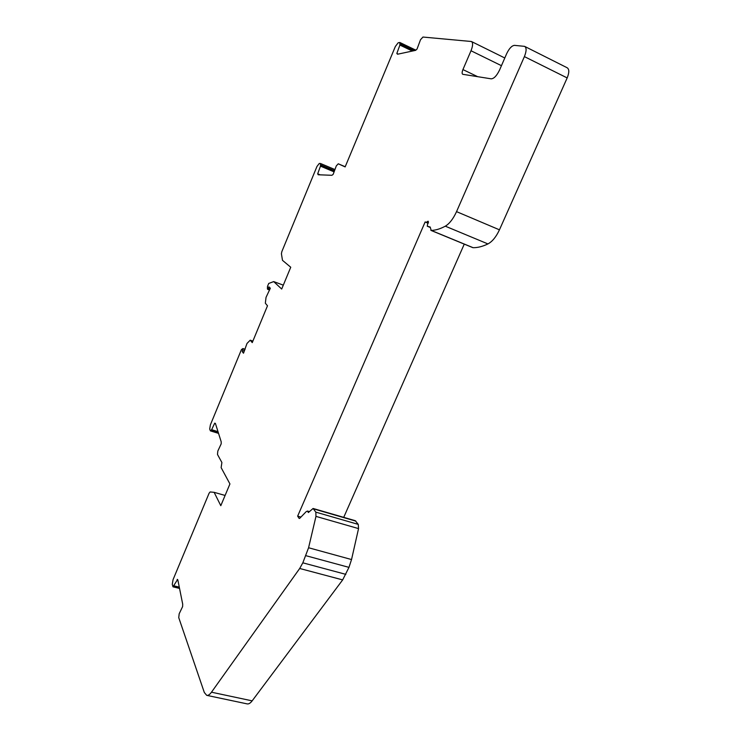 <?xml version="1.0" encoding="UTF-8"?>
<svg xmlns="http://www.w3.org/2000/svg" width="741" height="741" viewBox="0 0 741 741"><rect width="100%" height="100%" fill="white"/><g stroke="black" fill="none" stroke-linecap="round" stroke-linejoin="round"><path stroke-width="1.11" d="M215.381 423.38L214.705 423.167L211.639 429.697L210.398 430.873L209.694 429.067L210.388 424.862L241.446 349.567L242.946 348.548L242.205 351.558L243.493 353.216L247.003 343.444L250.226 340.184L252.255 342.62L267.492 305.783L265.343 303.208L266.038 297.363L270.335 288.221L268.918 286.85L267.427 288.86L267.492 286.424L268.714 283.451L273.698 281.599L281.691 289.036L290.741 267.242L282.488 260.332L281.413 253.765L281.839 251.625L316.972 166.447L319.288 163.455L320.483 163.483L320.473 166.151L317.694 173.811L320.168 174.839M283.312 285.146L273.698 281.599M317.694 173.811L318.204 174.765L331.922 175.293L333.163 174.367L336.312 165.873L338.267 163.798L345.149 166.91L395.361 46.47L398.149 42.802L399.825 42.478L399.89 45.062L396.833 53.454L398.186 54.093M177.608 579.49L172.986 586.816L172.264 584.325L173.07 579.629L209.082 493.247L210.12 491.959L214.13 492.33L220.799 505.695L229.932 483.938L221.133 467.627L221.892 462.514L217.484 454.455L217.817 451.074L221.198 443.822L221.207 441.821L215.427 423.5L214.705 423.167M396.833 53.454L397.556 54.232L415.479 50.379L417.035 49.073L420.517 39.718L422.954 37.05L471.424 41.505C473.11 42.654 472.971 45.738 471.007 50.758L462.93 69.58C461.939 72.136 461.875 73.702 462.745 74.304L491.2 78.833C494.006 78.676 496.803 75.712 499.591 69.96L506.677 53.658C509.197 48.434 511.79 45.673 514.458 45.358L524.6 46.359C526.647 47.693 526.573 51.11 524.396 56.603L456.539 211.639C453.242 218.854 449.491 223.699 445.304 226.181C440.145 228.95 435.43 230.358 431.179 230.405L430.197 227.024L427.261 226.246L428.15 221.207L426.121 222.393L425.158 221.92L297.65 516.134L299.049 518.339L299.762 518.274L306.19 511.642L307.496 511.058L308.367 512.54L313.091 508.474L315.823 512.142L315.972 516.384L308.58 547.747L302.828 562.817L299.697 568.477L211.481 692.205C209.749 694.586 208.156 695.632 206.711 695.345L204.312 692.483L178.748 617.651L179.183 613.77L182.629 606.573L182.703 604.184L177.868 580.083L177.192 579.388M524.869 46.498L567.124 67.737C569.32 69.145 569.329 72.544 567.171 77.925L524.396 56.603M431.179 230.405L473.101 247.689C477.602 247.772 482.548 246.521 487.948 243.928C492.311 241.585 496.146 236.888 499.453 229.821L567.171 77.925M343.722 517.348L464.264 244.122M313.091 508.474L355.263 520.691L358.264 524.387L358.542 528.602L315.972 516.384M308.58 547.747L351.54 559.548L358.542 528.602M351.54 559.548L348.965 567.365L342.666 579.897L299.697 568.477M206.711 695.345L247.151 703.885C248.698 704.2 250.365 703.19 252.153 700.856L342.666 579.897M243.937 352.151L242.205 351.558M297.65 516.134L300.929 517.07M252.718 341.481L250.273 340.221M214.13 492.33L225.097 495.451M270.011 289.018L268.279 288.388M320.733 164.882L334.515 170.662M334.265 171.347L320.612 165.623M320.473 166.151L334.08 171.856M345.213 166.734L338.294 163.807M427.446 221.494L428.465 221.92M462.93 69.58L477.704 76.694M501.453 65.69L471.007 50.758M299.049 518.339L299.512 518.468M487.948 243.928L445.304 226.181M499.453 229.821L456.539 211.639M244.558 350.65L242.826 350.058M426.816 222.096L428.354 222.735M399.89 45.062L412.376 51.046M179.285 587.159L174.079 585.862M179.378 587.594L173.848 586.224M305.95 555.704L348.965 567.365M179.47 588.058L173.496 586.576M413.283 50.851L400.029 44.497M400.131 43.738L414.441 50.601M218.002 431.651L211.639 429.697M218.16 432.151L211.407 430.076M426.121 222.393L428.196 223.254L426.121 222.393M252.153 700.856L211.481 692.205M358.264 524.387L315.823 512.142M313.61 508.882L355.828 521.108M218.345 432.744L211.046 430.502M345.843 574.358L302.828 562.817M269.604 290L267.566 289.259M334.923 169.55L320.483 163.483M472.767 247.624L430.864 230.358M245.114 349.289L242.946 348.548M309.303 511.586L307.496 511.058M430.123 227.422L428.057 226.57M179.544 588.437L172.986 586.816M504.797 57.993L471.628 41.607M252.876 341.101L250.226 340.184M415.905 50.193L399.881 42.496M218.549 433.374L210.398 430.873"/></g></svg>
